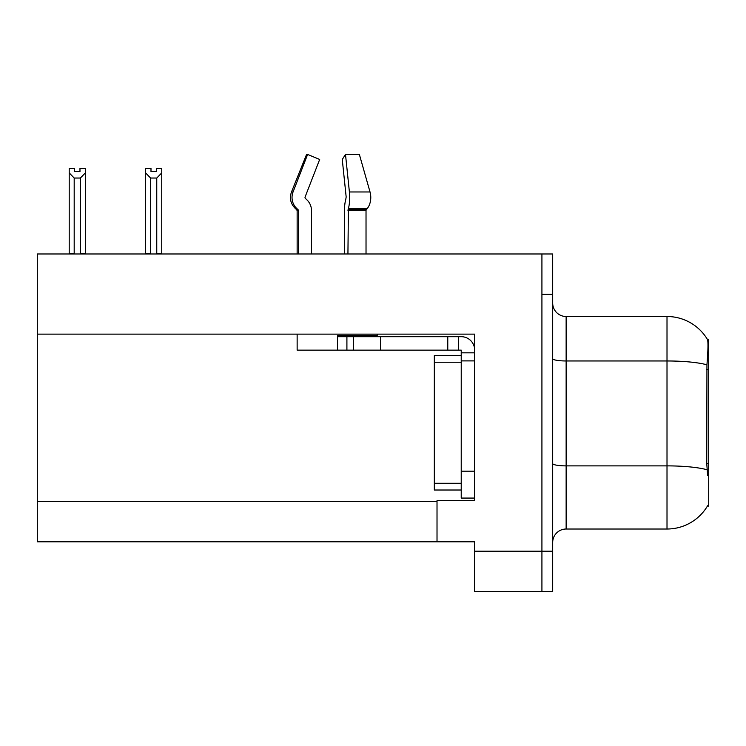 <?xml version="1.0" encoding="UTF-8"?>
<svg xmlns="http://www.w3.org/2000/svg" width="746" height="746" viewBox="0 0 746 746"><rect width="100%" height="100%" fill="white"/><g stroke="black" fill="none" stroke-linecap="round" stroke-linejoin="round"><path stroke-width="1.12" d="M474.68 500.641L437.016 500.641L437.016 541.792L37.3 541.792L37.3 253.976L541.922 253.976L541.922 591.559L474.68 591.559L474.68 551.21L541.922 551.21L541.922 591.559L552.683 591.559L552.683 551.21L541.922 551.21L541.922 294.325L552.683 294.325L552.683 551.21M37.3 334.133L474.68 334.133L474.68 360.896L461.224 360.896L461.224 350.135L447.777 350.135L447.777 336.688L461.224 336.688A13.447 13.447 0 0 1 474.68 350.144M474.68 360.896L474.68 471.183L461.224 471.183L461.224 498.076L474.68 498.076L474.68 471.183L474.68 500.631M437.016 541.792L474.68 541.792L474.68 551.21M707.618 475.221L706.751 463.527L706.947 364.813C708.103 350.191 708.29 341.761 707.478 339.542L708.7 339.374L708.7 506.152L707.618 505.751A47.073 47.073 0 0 1 667.008 529.017A47.073 47.073 0 0 0 707.376 506.152M552.683 542.463A13.447 13.447 0 0 1 566.139 529.017L667.008 529.017L667.008 316.509L566.139 316.509A13.447 13.447 0 0 1 552.683 303.062A13.447 13.447 0 0 0 566.139 316.509L566.139 529.017M707.478 339.542A47.073 47.073 0 0 0 667.008 316.509A47.073 47.073 0 0 1 707.478 339.542M541.922 253.976L552.683 253.976L552.683 294.325M150.99 168.437L150.99 171.627L156.362 171.627L150.99 171.627M161.742 168.437L161.742 172.904L156.763 178.033L150.589 178.033L150.589 253.295L149.927 253.976M157.425 253.976L156.763 253.295L161.742 253.295L161.742 253.976L161.742 172.904M156.763 253.295L156.763 178.033M150.99 168.428L145.61 168.428L145.61 253.976L145.61 172.904L145.61 253.295L150.589 253.295M150.589 178.033L145.61 172.904L145.61 253.295L145.61 172.904M156.362 171.627L156.362 168.428L161.742 168.428M79.971 168.437L85.352 168.437L85.352 172.904L80.372 178.033L74.19 178.033L74.19 253.295L69.21 253.295L69.21 253.976M79.971 171.627L74.591 171.627L79.971 171.627L79.971 168.428M74.19 178.033L69.21 172.904L69.21 168.437L74.591 168.437L74.591 171.627M74.19 253.295L73.528 253.976M69.21 172.904L69.21 253.295M85.352 172.904L85.352 253.295L80.372 253.295L80.372 178.033M81.034 253.976L80.372 253.295M85.352 253.295L85.352 253.976M366.025 253.976L366.025 210.717A1.343 0.951 -90 0 1 366.342 209.719L367.302 208.498A14.799 10.463 90 0 0 370.025 191.974L359.367 154.441L345.501 154.441L342.265 159.458L346.172 196.981L345.724 199.704A14.799 3.833 -90 0 0 344.456 210.717L344.456 253.976M297.141 253.976L297.141 210.717L298.521 210.717A1.343 1.296 -90 0 0 298.092 209.719L296.694 209.719L295.341 208.498L296.777 208.498L298.092 209.719A1.343 1.296 -90 0 1 298.521 210.717L298.521 253.976M311.511 253.976L311.511 210.717A14.799 14.286 90 0 0 306.765 199.704L305.45 198.483A1.343 1.296 -90 0 1 305.105 196.981L319.67 159.458L307.613 154.441L306.559 154.441L291.49 191.974C289.308 198.287 290.595 203.798 295.341 208.498C290.595 203.798 289.308 198.287 291.49 191.974L293.057 191.974A14.799 14.286 90 0 0 296.777 208.498M377.224 334.133L377.224 335.346L337.49 335.346L337.49 336.688L353.632 336.688L353.632 350.135L297.141 350.135L297.141 334.133M347.934 253.976L348.401 208.498A14.799 3.833 -90 0 0 349.398 191.974L345.501 154.441M305.105 196.981A1.343 1.296 -90 0 0 305.45 198.483L306.765 199.704M307.613 154.441L293.057 191.974M353.632 336.688L447.777 336.688M353.632 350.135L447.777 350.135M461.224 498.076L474.68 498.076M458.538 350.135L458.538 336.688M474.68 352.83L461.224 352.83M461.224 471.183L461.233 355.516L434.331 355.516L434.331 490.01L461.224 490.01M37.3 501.443L437.016 501.443M708.7 369.382L706.751 369.382M708.7 463.527L706.751 463.527M706.947 364.813A47.073 8.178 180 0 0 667.008 360.971L566.139 360.971A13.447 2.331 0 0 1 552.683 358.63M707.087 469.766A47.073 8.178 180 0 0 667.008 465.877L566.139 465.877A13.447 2.331 0 0 1 552.683 463.536M337.49 350.135L337.49 336.688M366.025 210.717L347.934 210.717M370.025 191.974L349.398 191.974M367.302 208.498L348.401 208.498M366.342 209.719L348.056 209.719M380.535 350.135L380.535 336.688M346.909 350.135L346.909 336.688M434.331 483.287L461.224 483.287M434.331 362.239L461.224 362.239M296.694 209.719L297.141 210.717"/></g></svg>
